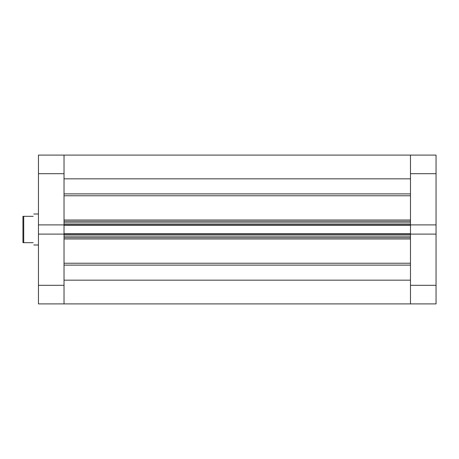 <?xml version="1.0" encoding="UTF-8"?>
<svg xmlns="http://www.w3.org/2000/svg" width="459" height="459" viewBox="0 0 459 459"><rect width="100%" height="100%" fill="white"/><g stroke="black" fill="none" stroke-linecap="round" stroke-linejoin="round"><path stroke-width="0.69" d="M410.472 234.101L436.05 234.101L436.05 303.904L410.472 303.904L410.472 225.277L64.025 225.277L64.025 173.697L38.453 173.697L38.453 224.899L64.025 224.899M410.472 224.899L410.472 155.096L436.05 155.096L436.05 224.899L410.472 224.899L410.472 225.277M436.05 234.101L436.05 224.899M64.025 285.303L64.025 303.904L38.453 303.904L38.453 285.303L64.025 285.303L64.025 234.101L38.453 234.101L38.453 285.303M38.453 173.697L38.453 155.096L64.025 155.096L64.025 173.697M38.453 224.899L38.453 234.101M22.95 229.5L22.95 216.327L23.725 216.327L23.725 242.673L22.95 242.673L22.95 229.5M33.18 242.673C34 245.743 34 245.743 33.18 242.673L23.725 242.673M33.18 216.327C34 213.257 34 213.257 33.18 216.327L23.725 216.327M64.025 303.904L64.025 280.162L410.472 280.162L410.472 303.904L64.025 303.904L410.472 303.904M64.025 234.497L64.025 236.087L410.472 236.087L410.472 234.497L64.025 234.497M64.025 234.101L64.025 225.277M64.025 224.503L64.025 222.913L410.472 222.913L410.472 224.503L64.025 224.503M64.025 178.838L64.025 155.096L410.472 155.096L410.472 178.838L64.025 178.838M410.472 237.636L64.025 237.636M64.025 233.723L410.472 233.723M64.025 221.364L410.472 221.364M410.472 285.303L436.05 285.303M436.05 173.697L410.472 173.697M64.025 193.887L410.472 193.887M64.025 263.236L410.472 263.236M64.025 220.027L410.472 220.027M410.472 195.763L64.025 195.763M410.472 238.973L64.025 238.973M410.472 265.113L64.025 265.113M38.453 245.003L33.8 245.003M38.453 213.997L33.8 213.997M64.025 155.096L410.472 155.096"/></g></svg>
